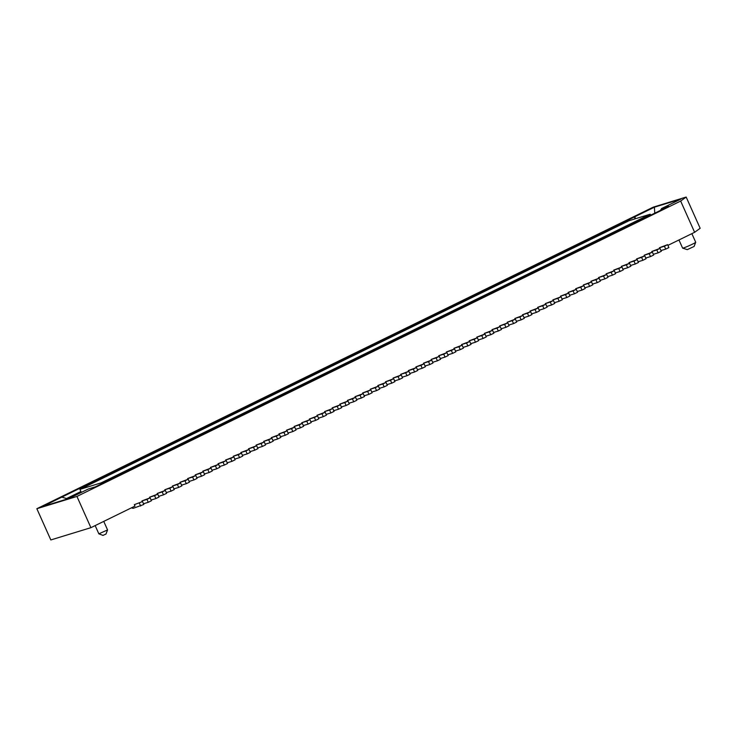 <?xml version="1.0" encoding="UTF-8"?>
<svg xmlns="http://www.w3.org/2000/svg" width="737" height="737" viewBox="0 0 737 737"><rect width="100%" height="100%" fill="white"/><g stroke="black" fill="none" stroke-linecap="round" stroke-linejoin="round"><path stroke-width="1.11" d="M695.7 242.28L694.088 246.471L687.28 249.631L682.628 248.129A7.177 0.47 -24.1 0 0 683.448 247.964A7.177 0.47 -24.1 0 0 690.707 244.988A7.177 0.47 -24.1 0 0 695.7 242.28A7.177 0.47 -24.1 0 0 695.71 242.243L691.859 233.647M678.961 239.967L682.6 248.102A7.177 0.47 -24.1 0 0 682.628 248.129M105.76 534.141L103.125 535.338M95.156 525.592L98.85 533.828L107.565 529.931L103.751 521.391M148.257 502.302L151.426 500.745L150.127 497.844L146.958 499.391L148.257 502.302L143.494 503.758M142.269 501.648L141.946 500.93L146.958 499.391M150.127 497.844L141.946 500.93M155.866 498.581L159.035 497.024L157.736 494.122L154.567 495.669L155.866 498.581L151.103 500.036M149.878 497.917L149.556 497.208L154.567 495.669M157.736 494.122L149.556 497.208M163.476 494.859L166.645 493.302L165.346 490.4L162.177 491.947L163.476 494.859L158.713 496.314M157.488 494.195L157.165 493.486L162.177 491.947M165.346 490.4L157.165 493.486M171.085 491.128L174.254 489.58L172.955 486.678L169.786 488.226L171.085 491.128L166.322 492.592M165.097 490.474L164.775 489.764L169.786 488.226M172.955 486.678L164.775 489.764M178.695 487.406L181.864 485.858L180.565 482.947L177.396 484.504L178.695 487.406L173.932 488.861M172.707 486.752L172.384 486.033L177.396 484.504M180.565 482.947L172.384 486.033M186.304 483.684L189.473 482.136L188.175 479.225L185.005 480.782L186.304 483.684L181.551 485.139M180.316 483.03L179.994 482.311L185.005 480.782M188.175 479.225L179.994 482.311M193.914 479.962L197.083 478.414L195.784 475.503L192.615 477.06L193.914 479.962L189.16 481.418M187.926 479.308L187.603 478.589L192.615 477.06M195.784 475.503L187.603 478.589M201.523 476.24L204.693 474.683L203.394 471.781L200.224 473.329L201.523 476.24L196.77 477.696M195.535 475.586L195.213 474.868L200.224 473.329M203.394 471.781L195.213 474.868M209.133 472.518L212.302 470.961L211.003 468.059L207.834 469.607L209.133 472.518L204.379 473.974M203.145 471.855L202.822 471.146L207.834 469.607M211.003 468.059L202.822 471.146M216.742 468.796L219.912 467.24L218.613 464.338L215.444 465.885L216.742 468.796L211.989 470.252M210.754 468.133L210.432 467.424L215.444 465.885M218.613 464.338L210.432 467.424M224.352 465.065L227.521 463.518L226.222 460.616L223.053 462.163L224.352 465.065L219.598 466.53M218.364 464.411L218.041 463.702L223.053 462.163M226.222 460.616L218.041 463.702M231.962 461.344L235.131 459.796L233.832 456.894L230.663 458.442L231.962 461.344L227.208 462.799M225.973 460.689L225.651 459.971L230.663 458.442M233.832 456.894L225.651 459.971M239.571 457.622L242.74 456.074L241.441 453.163L238.272 454.72L239.571 457.622L234.817 459.077M233.583 456.968L233.26 456.249L238.272 454.72M241.441 453.163L233.26 456.249M247.181 453.9L250.359 452.352L249.051 449.441L245.882 450.998L247.181 453.9L242.427 455.355M241.192 453.246L240.87 452.527L245.882 450.998M249.051 449.441L240.87 452.527M254.79 450.178L257.968 448.621L256.66 445.719L253.491 447.267L254.79 450.178L250.036 451.634M248.802 449.524L248.48 448.805L253.491 447.267M256.66 445.719L248.48 448.805M262.4 446.456L265.578 444.899L264.279 441.997L261.101 443.545L262.4 446.456L257.646 447.912M256.412 445.793L256.089 445.084L261.101 443.545M264.279 441.997L256.089 445.084M270.009 442.734L273.187 441.177L271.889 438.275L268.71 439.823L270.009 442.734L265.256 444.19M264.021 442.071L263.699 441.362L268.71 439.823M271.889 438.275L263.699 441.362M277.619 439.003L280.797 437.456L279.498 434.554L276.32 436.101L277.619 439.003L272.865 440.468M271.631 438.349L271.308 437.64L276.32 436.101M279.498 434.554L271.308 437.64M285.237 435.281L288.407 433.734L287.108 430.832L283.929 432.379L285.237 435.281L280.475 436.737M279.24 434.627L278.918 433.909L283.929 432.379M287.108 430.832L278.918 433.909M292.847 431.56L296.016 430.012L294.717 427.101L291.539 428.658L292.847 431.56L288.084 433.015M286.85 430.905L286.536 430.187L291.539 428.658M294.717 427.101L286.536 430.187M300.456 427.838L303.626 426.29L302.327 423.379L299.158 424.936L300.456 427.838L295.694 429.293M294.459 427.184L294.146 426.465L299.158 424.936M302.327 423.379L294.146 426.465M308.066 424.116L311.235 422.559L309.936 419.657L306.767 421.205L308.066 424.116L303.303 425.571M302.069 423.462L301.755 422.743L306.767 421.205M309.936 419.657L301.755 422.743M315.676 420.394L318.845 418.837L317.546 415.935L314.377 417.483L315.676 420.394L310.913 421.85M309.678 419.74L309.365 419.021L314.377 417.483M317.546 415.935L309.365 419.021M323.285 416.672L326.454 415.115L325.155 412.213L321.986 413.761L323.285 416.672L318.522 418.128M317.288 416.009L316.974 415.3L321.986 413.761M325.155 412.213L316.974 415.3M330.895 412.941L334.064 411.393L332.765 408.491L329.596 410.039L330.895 412.941L326.132 414.406M324.897 412.287L324.584 411.578L329.596 410.039M332.765 408.491L324.584 411.578M338.504 409.219L341.673 407.672L340.374 404.77L337.205 406.317L338.504 409.219L333.741 410.675M332.507 408.565L332.194 407.856L337.205 406.317M340.374 404.77L332.194 407.856M346.114 405.497L349.283 403.95L347.984 401.039L344.815 402.595L346.114 405.497L341.351 406.953M340.116 404.843L339.803 404.125L344.815 402.595M347.984 401.039L339.803 404.125M353.723 401.776L356.892 400.228L355.593 397.317L352.424 398.874L353.723 401.776L348.96 403.231M347.726 401.121L347.413 400.403L352.424 398.874M355.593 397.317L347.413 400.403M361.333 398.054L364.502 396.497L363.203 393.595L360.034 395.152L361.333 398.054L356.57 399.509M355.345 397.4L355.022 396.681L360.034 395.152M363.203 393.595L355.022 396.681M368.942 394.332L372.111 392.775L370.812 389.873L367.643 391.421L368.942 394.332L364.179 395.787M362.954 393.678L362.632 392.959L367.643 391.421M370.812 389.873L362.632 392.959M376.552 390.61L379.721 389.053L378.422 386.151L375.253 387.699L376.552 390.61L371.789 392.066M370.564 389.947L370.241 389.237L375.253 387.699M378.422 386.151L370.241 389.237M384.161 386.879L387.33 385.331L386.031 382.429L382.862 383.977L384.161 386.879L379.398 388.344M378.173 386.225L377.851 385.515L382.862 383.977M386.031 382.429L377.851 385.515M391.771 383.157L394.94 381.609L393.641 378.707L390.472 380.255L391.771 383.157L387.008 384.622M385.783 382.503L385.46 381.794L390.472 380.255M393.641 378.707L385.46 381.794M399.38 379.435L402.549 377.888L401.25 374.976L398.081 376.533L399.38 379.435L394.617 380.891M393.392 378.781L393.07 378.063L398.081 376.533M401.25 374.976L393.07 378.063M406.99 375.713L410.159 374.166L408.86 371.255L405.691 372.811L406.99 375.713L402.236 377.169M401.002 375.059L400.679 374.341L405.691 372.811M408.86 371.255L400.679 374.341M414.599 371.992L417.768 370.444L416.469 367.533L413.3 369.09L414.599 371.992L409.846 373.447M408.611 371.337L408.289 370.619L413.3 369.09M416.469 367.533L408.289 370.619M422.209 368.27L425.378 366.713L424.079 363.811L420.91 365.359L422.209 368.27L417.455 369.725M416.221 367.616L415.898 366.897L420.91 365.359M424.079 363.811L415.898 366.897M429.818 364.548L432.988 362.991L431.689 360.089L428.519 361.637L429.818 364.548L425.065 366.003M423.83 363.885L423.508 363.175L428.519 361.637M431.689 360.089L423.508 363.175M437.428 360.817L440.597 359.269L439.298 356.367L436.129 357.915L437.428 360.817L432.674 362.282M431.44 360.163L431.117 359.453L436.129 357.915M439.298 356.367L431.117 359.453M445.037 357.095L448.207 355.547L446.908 352.645L443.738 354.193L445.037 357.095L440.284 358.56M439.049 356.441L438.727 355.731L443.738 354.193M446.908 352.645L438.727 355.731M452.647 353.373L455.816 351.825L454.517 348.914L451.348 350.471L452.647 353.373L447.893 354.829M446.659 352.719L446.336 352L451.348 350.471M454.517 348.914L446.336 352M460.257 349.651L463.435 348.104L462.127 345.192L458.958 346.749L460.257 349.651L455.503 351.107M454.268 348.997L453.946 348.279L458.958 346.749M462.127 345.192L453.946 348.279M467.866 345.929L471.044 344.382L469.736 341.471L466.567 343.027L467.866 345.929L463.112 347.385M461.878 345.275L461.555 344.557L466.567 343.027M469.736 341.471L461.555 344.557M475.476 342.208L478.654 340.651L477.355 337.749L474.177 339.296L475.476 342.208L470.722 343.663M469.487 341.553L469.165 340.835L474.177 339.296M477.355 337.749L469.165 340.835M483.085 338.486L486.263 336.929L484.964 334.027L481.786 335.575L483.085 338.486L478.331 339.941M477.097 337.822L476.775 337.113L481.786 335.575M484.964 334.027L476.775 337.113M490.695 334.755L493.873 333.207L492.574 330.305L489.396 331.853L490.695 334.755L485.941 336.219M484.706 334.101L484.384 333.391L489.396 331.853M492.574 330.305L484.384 333.391M498.313 331.033L501.482 329.485L500.183 326.583L497.005 328.131L498.313 331.033L493.55 332.498M492.316 330.379L491.994 329.669L497.005 328.131M500.183 326.583L491.994 329.669M505.923 327.311L509.092 325.763L507.793 322.852L504.615 324.409L505.923 327.311L501.16 328.766M499.926 326.657L499.612 325.938L504.615 324.409M507.793 322.852L499.612 325.938M513.532 323.589L516.701 322.041L515.403 319.13L512.233 320.687L513.532 323.589L508.77 325.045M507.535 322.935L507.222 322.216L512.233 320.687M515.403 319.13L507.222 322.216M521.142 319.867L524.311 318.32L523.012 315.408L519.843 316.965L521.142 319.867L516.379 321.323M515.145 319.213L514.831 318.495L519.843 316.965M523.012 315.408L514.831 318.495M528.751 316.145L531.921 314.588L530.622 311.687L527.452 313.234L528.751 316.145L523.989 317.601M522.754 315.491L522.441 314.773L527.452 313.234M530.622 311.687L522.441 314.773M536.361 312.424L539.53 310.867L538.231 307.965L535.062 309.512L536.361 312.424L531.598 313.879M530.364 311.76L530.05 311.051L535.062 309.512M538.231 307.965L530.05 311.051M543.97 308.702L547.14 307.145L545.841 304.243L542.672 305.791L543.97 308.702L539.208 310.157M537.973 308.038L537.66 307.329L542.672 305.791M545.841 304.243L537.66 307.329M551.58 304.971L554.749 303.423L553.45 300.521L550.281 302.069L551.58 304.971L546.817 306.435M545.583 304.317L545.269 303.607L550.281 302.069M553.45 300.521L545.269 303.607M559.19 301.249L562.359 299.701L561.06 296.79L557.891 298.347L559.19 301.249L554.427 302.704M553.192 300.595L552.879 299.876L557.891 298.347M561.06 296.79L552.879 299.876M566.799 297.527L569.968 295.979L568.669 293.068L565.5 294.625L566.799 297.527L562.036 298.982M560.802 296.873L560.488 296.154L565.5 294.625M568.669 293.068L560.488 296.154M574.409 293.805L577.578 292.257L576.279 289.346L573.11 290.903L574.409 293.805L569.646 295.261M568.42 293.151L568.098 292.432L573.11 290.903M576.279 289.346L568.098 292.432M582.018 290.083L585.187 288.526L583.888 285.624L580.719 287.172L582.018 290.083L577.255 291.539M576.03 289.429L575.708 288.711L580.719 287.172M583.888 285.624L575.708 288.711M589.628 286.361L592.797 284.804L591.498 281.903L588.329 283.45L589.628 286.361L584.865 287.817M583.64 285.698L583.317 284.989L588.329 283.45M591.498 281.903L583.317 284.989M597.237 282.639L600.406 281.083L599.107 278.181L595.938 279.728L597.237 282.639L592.474 284.095M591.249 281.976L590.927 281.267L595.938 279.728M599.107 278.181L590.927 281.267M604.847 278.908L608.016 277.361L606.717 274.459L603.548 276.007L604.847 278.908L600.084 280.373M598.859 278.254L598.536 277.545L603.548 276.007M606.717 274.459L598.536 277.545M612.456 275.187L615.625 273.639L614.326 270.728L611.157 272.285L612.456 275.187L607.693 276.642M606.468 274.533L606.146 273.814L611.157 272.285M614.326 270.728L606.146 273.814M620.066 271.465L623.235 269.917L621.936 267.006L618.767 268.563L620.066 271.465L615.312 272.92M614.078 270.811L613.755 270.092L618.767 268.563M621.936 267.006L613.755 270.092M627.675 267.743L630.844 266.195L629.545 263.284L626.376 264.841L627.675 267.743L622.922 269.198M621.687 267.089L621.365 266.37L626.376 264.841M629.545 263.284L621.365 266.37M635.285 264.021L638.454 262.464L637.155 259.562L633.986 261.11L635.285 264.021L630.531 265.477M629.297 263.367L628.974 262.648L633.986 261.11M637.155 259.562L628.974 262.648M642.894 260.299L646.063 258.742L644.764 255.84L641.595 257.388L642.894 260.299L638.141 261.755M636.906 259.636L636.584 258.927L641.595 257.388M644.764 255.84L636.584 258.927M650.504 256.577L653.673 255.02L652.374 252.118L649.205 253.666L650.504 256.577L645.75 258.033M644.516 255.914L644.193 255.205L649.205 253.666M652.374 252.118L644.193 255.205M658.113 252.846L661.282 251.299L659.983 248.397L656.814 249.944L658.113 252.846L653.36 254.311M652.125 252.192L651.803 251.483L656.814 249.944M659.983 248.397L651.803 251.483M665.723 249.124L668.892 247.577L667.593 244.666L664.424 246.222L665.723 249.124L660.969 250.58M659.735 248.47L659.412 247.752L664.424 246.222M667.593 244.666L659.412 247.752M650.679 215.176L650.246 214.209L629.122 220.676L79.946 489.368L101.061 482.901L650.246 214.209M101.494 483.868L101.061 482.901M79.946 489.368L81.319 492.427M66.993 498.332L80.913 491.515M654.742 213.186L654.428 207.18L680.914 199.073L661.577 208.534L668.735 206.342L95.46 486.816L88.302 489.009L68.956 498.479L42.47 506.586L61.816 497.125L67.657 498.875M61.816 497.125L654.428 207.18M634.843 218.926L634.732 216.752M635.202 218.815L635.091 216.65M661.577 208.534L660.509 210.367M76.943 496.434L90.909 527.674L50.825 539.945L36.85 508.714L76.943 496.434L680.656 201.063L686.175 197.055L700.15 228.286L694.623 232.302L680.656 201.063M686.175 197.055L653.249 207.143L36.85 508.714M90.909 527.674L134.982 506.107L134.337 504.652L142.517 501.565L143.816 504.477L133.489 508.217A6.375 2.966 63.9 0 1 131.555 507.784M139.348 503.122L140.647 506.024M142.517 501.565L134.337 504.652M694.623 232.302L667.906 245.375M105.953 534.122L107.565 529.931M103.042 535.421L98.85 533.828"/></g></svg>
